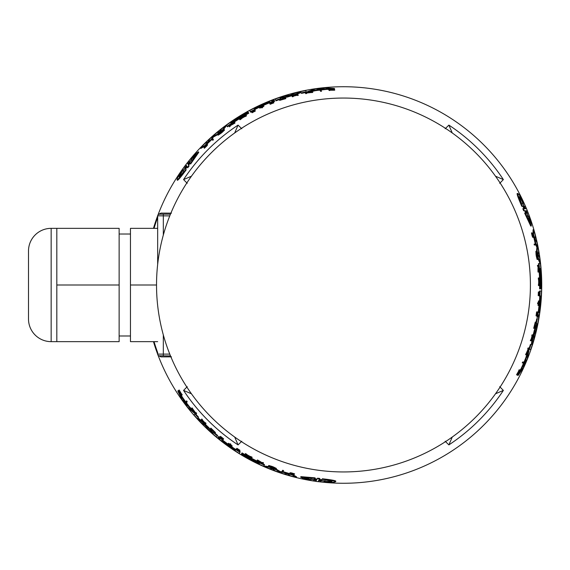 <?xml version="1.0" encoding="UTF-8"?>
<svg xmlns="http://www.w3.org/2000/svg" width="570" height="570" viewBox="0 0 570 570"><rect width="100%" height="100%" fill="white"/><g stroke="black" fill="none" stroke-linecap="round" stroke-linejoin="round"><path stroke-width="0.85" d="M51.157 341.651A22.658 22.658 0 0 1 28.5 318.986L28.5 251.014A22.658 22.658 0 0 1 51.157 228.349L56.822 228.349L56.822 285L119.137 285L119.137 341.651L51.157 341.651L51.157 228.349M28.5 253.828L28.5 316.827M525.497 213.144L524.77 210.793L523.688 210.793L522.825 208.72L523.908 208.72L522.904 206.383L521.842 206.383C518.408 198.581 516.847 194.292 517.168 193.508L517.809 193.508C519.192 194.285 521.757 198.581 525.497 206.383L524.436 206.383L525.433 208.72L526.516 208.72A198.274 198.274 0 0 0 525.49 206.383L523.816 206.383M524.77 210.793L523.688 210.793L524.307 210.793L523.438 208.72L522.825 208.72M524.82 208.72L525.903 208.72M526.758 210.793L525.675 210.793M526.516 208.72L527.371 210.793L526.288 210.793L527.229 213.144L528.269 213.144L531.055 222.279L531.311 226.012L530.72 226.012L524.671 213.144L526.331 213.144L525.383 210.793L524.307 210.793M523.004 362.912L522.241 362.912A195.011 195.011 0 0 0 522.626 362.021L523.388 362.021M534.881 245.007L534.304 245.007A194.976 194.976 0 0 0 534.111 244.117L535.408 244.117A196.244 196.244 0 0 1 535.601 245.007L534.881 245.007A195.546 195.546 0 0 0 534.696 244.117M538.258 295.652L538.194 295.652A195.011 195.011 0 0 0 538.358 291.968L539.591 291.968A196.244 196.244 0 0 1 539.555 292.887L538.956 292.887A195.645 195.645 0 0 1 538.828 295.652L538.194 295.652M538.992 292.887L538.386 292.887M538.073 305.456L538.016 305.456A195.617 195.617 0 0 0 538.194 303.717M538.443 300.946L539.07 300.946A196.244 196.244 0 0 1 538.65 305.456L538.593 305.456A196.187 196.187 0 0 0 538.764 303.717L537.581 303.717A195.011 195.011 0 0 0 537.667 302.812L538.279 302.812A195.617 195.617 0 0 0 538.443 300.946L538.5 300.946M538.151 303.717A195.581 195.581 0 0 0 538.237 302.812L538.85 302.812A196.187 196.187 0 0 0 539.013 300.946M534.888 327.743L535.693 322.862L534.268 328.313L533.691 328.313L535.266 322.079L535.85 322.079L534.838 328.22L534.446 327.743M519.498 370.536L518.721 370.536A195.011 195.011 0 0 0 519.049 369.859L520.417 369.859A196.244 196.244 0 0 1 520.089 370.536L519.804 370.536A195.987 195.987 0 0 1 519.455 371.262L518.572 373.607A196.244 196.244 0 0 1 518.137 374.469L517.596 374.219M518.137 374.469L519.22 371.626L517.182 374.861L516.548 374.861A195.011 195.011 0 0 0 516.997 373.977L518.985 370.536M519.049 369.859L519.79 369.859M532.629 236.351C532.58 237.533 532.195 236.379 531.468 232.902L532.059 232.902L533.028 235.894L532.587 233.244L533.207 236.286M536.705 315.837L536.605 315.837A195.581 195.581 0 0 0 537.189 311.904L537.866 311.904A196.244 196.244 0 0 1 537.275 315.837L536.94 315.837A195.909 195.909 0 0 0 537.41 312.731L537.132 312.731A195.638 195.638 0 0 1 536.662 315.837L536.94 315.837M536.085 315.837L536.028 315.837A195.011 195.011 0 0 0 536.619 311.904L537.189 311.904M531.041 340.732L530.349 340.732A195.011 195.011 0 0 0 530.613 339.827L530.962 339.827A195.339 195.339 0 0 0 532.102 335.766M530.613 339.827L531.553 339.827A195.909 195.909 0 0 0 532.686 335.766L531.76 335.766A195.011 195.011 0 0 0 532.002 334.861L532.686 334.861M539.013 285.606L538.451 285.606A194.976 194.976 0 0 0 538.451 284.487L538.678 283.176A195.218 195.218 0 0 0 538.636 280.383L538.358 279.079A194.976 194.976 0 0 0 538.322 277.961L538.892 277.961L539.69 281.78L539.013 285.606A195.546 195.546 0 0 0 539.013 284.487L539.249 283.176L538.678 283.176M538.721 272.075L538.023 272.075A194.976 194.976 0 0 0 537.959 271.185L538.052 266.261M537.46 265.363L538.03 265.363A195.546 195.546 0 0 1 538.116 266.261L537.546 266.261A194.976 194.976 0 0 0 537.46 265.363L538.158 265.363M526.345 354.711L525.597 354.711A195.011 195.011 0 0 0 525.939 353.813L526.644 353.813L528.853 348.897L528.319 348.897A195.581 195.581 0 0 0 528.632 347.992L529.366 347.992L526.766 353.813L527.293 353.813A196.28 196.28 0 0 1 526.958 354.711L526.21 354.711A195.581 195.581 0 0 0 526.545 353.813L526.644 353.813M526.032 353.813L528.255 348.897M528.319 348.897L527.72 348.897A195.011 195.011 0 0 0 528.027 347.992L528.632 347.992M536.071 254.64L536.648 254.64A195.546 195.546 0 0 1 536.876 256.158L537.688 259.45L537.118 259.45L536.306 256.158A194.976 194.976 0 0 0 536.071 254.64L535.878 251.349L536.456 251.349C537.054 252.56 537.496 254.968 537.795 258.559L537.439 257.59M527.157 353.813A196.151 196.151 0 0 0 528.376 350.479L528.974 350.479L527.293 358.765A198.068 198.068 0 0 1 523.73 367.08L518.216 375.359L517.574 375.359A196.151 196.151 0 0 0 518.037 374.469M518.892 372.78A196.151 196.151 0 0 0 519.99 370.536M520.317 369.859A196.151 196.151 0 0 0 520.367 369.766L521.009 368.79A196.315 196.315 0 0 0 526.089 357.055L526.295 356.072A196.151 196.151 0 0 0 526.822 354.711M539.904 288.876L539.591 288.876A196.151 196.151 0 0 0 539.605 282.278M539.591 281.288A196.151 196.151 0 0 0 539.199 272.075M539.142 271.185A196.151 196.151 0 0 0 538.743 266.439M538.643 265.363A196.151 196.151 0 0 0 538.458 263.596L540.381 263.596A198.068 198.068 0 0 1 541.5 288.876L541.144 288.876A197.712 197.712 0 0 0 540.495 268.563L540.303 268.563A197.512 197.512 0 0 1 540.944 288.876L540.574 288.876M539.505 291.968A196.151 196.151 0 0 0 539.534 290.999L540.88 290.999M538.037 317.333L538.458 317.333L538.507 314.954M538.586 314.954L537.852 317.326L536.947 317.319A196.151 196.151 0 0 0 537.189 315.837M538.087 312.353L538.337 311.277A196.629 196.629 0 0 0 539.783 296.087L539.313 296.087A196.151 196.151 0 0 0 539.469 292.887M536.94 252.66A196.151 196.151 0 0 0 536.57 250.508L536.883 247.416L535.13 243.24A196.151 196.151 0 0 0 533.663 236.999M533.014 234.498L533.078 229.724L533.67 229.724A198.068 198.068 0 0 1 535.287 235.624L535.144 239.065L536.94 242.578A198.068 198.068 0 0 1 538.629 251.178L538.244 254.541L539.669 257.839A198.068 198.068 0 0 1 540.289 262.763L538.329 257.982A196.721 196.721 0 0 0 537.147 250.508L537.46 247.416L536.883 247.416M540.289 262.763L539.712 262.763L537.759 257.982L538.329 257.982M529.181 349.495L528.718 349.495A196.151 196.151 0 0 0 528.725 349.474L529.323 349.495A196.721 196.721 0 0 0 530.991 344.458L531.924 344.458L531.333 344.458L532.309 338.067A196.151 196.151 0 0 0 532.943 335.766M529.238 347.992A196.151 196.151 0 0 0 530.399 344.458L531.333 344.458M533.185 334.861A196.151 196.151 0 0 0 534.361 330.137L536.491 324.715L536.669 323.746L535.757 323.746M535.864 323.211A196.151 196.151 0 0 0 536.705 318.716L538.073 318.716M320.739 481.964A198.274 198.274 0 0 0 528.333 213.315M528.269 213.144A198.274 198.274 0 0 0 527.336 210.793M525.419 206.205A198.274 198.274 0 0 0 188.962 160.747M445.156 128.763L448.882 125.101L452.252 132.967M448.882 125.101A191.52 191.52 0 0 1 503.367 179.586L499.705 183.319M499.705 386.681L503.367 390.414L495.501 393.784M503.367 390.414A191.52 191.52 0 0 1 448.882 444.899L445.156 441.237M190.23 163.291L188.556 165.093L189.097 166.027L187.737 167.815L187.195 166.875L185.67 168.92L186.198 169.839C181.16 176.707 178.225 180.206 177.391 180.32L177.071 179.764C177.049 178.175 179.486 173.814 184.374 166.675L184.901 167.587L186.433 165.557L185.891 164.616L187.259 162.842L187.801 163.775L189.368 161.787L188.848 160.883A198.274 198.274 0 0 0 187.273 162.87M188.556 165.093L189.097 166.027L188.791 165.5L187.43 167.281L187.737 167.815M185.906 164.645A198.274 198.274 0 0 0 184.374 166.675L185.214 168.129M186.739 166.091L186.198 165.15M187.566 163.376L188.107 164.31M188.848 160.883L195.36 153.907L198.467 151.82L198.766 152.333L190.644 164.003L189.817 162.571L188.25 164.559L188.791 165.5M321.181 90.566L321.565 91.221A195.011 195.011 0 0 0 320.596 91.335L320.212 90.673M213.13 139.23L213.422 139.728A194.976 194.976 0 0 0 212.738 140.341L212.09 139.222A196.244 196.244 0 0 1 212.774 138.61L213.13 139.23A195.546 195.546 0 0 0 212.453 139.842M255.303 110.986L255.339 111.043A195.011 195.011 0 0 0 252.061 112.739L251.448 111.67A196.244 196.244 0 0 1 252.261 111.243L252.56 111.756A195.645 195.645 0 0 1 255.018 110.487L255.339 111.043M252.546 111.734L252.845 112.254M263.889 106.241L263.917 106.291A195.617 195.617 0 0 0 262.314 107.01M259.792 108.179L259.478 107.637A196.244 196.244 0 0 1 263.604 105.742L263.625 105.792A196.187 196.187 0 0 0 262.029 106.512L262.62 107.538A195.011 195.011 0 0 0 261.801 107.915L261.495 107.388A195.617 195.617 0 0 0 259.792 108.179L259.763 108.129M262.335 107.046A195.581 195.581 0 0 0 261.516 107.424L261.21 106.889A196.187 196.187 0 0 0 259.507 107.687M284.786 97.855L280.155 99.6L285.577 98.111L285.869 98.61L279.685 100.363L279.393 99.857L285.214 97.662L285 98.24M329.538 89.789L329.923 90.459A195.011 195.011 0 0 0 329.175 90.516L328.491 89.326A196.244 196.244 0 0 1 329.239 89.269L329.382 89.519A195.987 195.987 0 0 1 330.187 89.462L332.659 89.055A196.244 196.244 0 0 1 333.621 89.005L333.678 89.597M333.621 89.005L330.614 89.49L334.433 89.633L334.754 90.181A195.011 195.011 0 0 0 333.764 90.231L329.795 90.231M329.175 90.516L328.805 89.875M206.76 145.507C207.808 144.958 207.003 145.87 204.352 148.243L204.06 147.73L206.162 145.393L204.096 147.096L206.418 145.044M273.564 102.237L273.614 102.322A195.581 195.581 0 0 0 269.909 103.783L269.574 103.199A196.244 196.244 0 0 1 273.279 101.738L273.443 102.03A195.909 195.909 0 0 0 270.515 103.184L270.65 103.419A195.638 195.638 0 0 1 273.586 102.272L273.443 102.03M273.871 102.771L273.899 102.821A195.011 195.011 0 0 0 270.194 104.282L269.909 103.783M297.946 94.691L298.295 95.297A195.011 195.011 0 0 0 297.383 95.511L297.212 95.218A195.339 195.339 0 0 0 293.123 96.259M297.383 95.511L296.913 94.706A195.909 195.909 0 0 0 292.823 95.753L293.293 96.558A195.011 195.011 0 0 0 292.389 96.8L292.047 96.202M246.219 115.354L246.504 115.845A194.976 194.976 0 0 0 245.535 116.401L244.288 116.857A195.218 195.218 0 0 0 241.894 118.289L240.903 119.18A194.976 194.976 0 0 0 239.949 119.771L239.664 119.28L242.578 116.679L246.219 115.354A195.546 195.546 0 0 0 245.25 115.91L244.003 116.365L244.288 116.857M234.655 122.372L235.004 122.978A194.976 194.976 0 0 0 234.263 123.476L229.952 125.856M229.468 126.825L229.183 126.326A195.546 195.546 0 0 1 229.924 125.799L230.209 126.298A194.976 194.976 0 0 0 229.468 126.825L229.119 126.212M312.403 91.77L312.78 92.418A195.011 195.011 0 0 0 311.833 92.575L311.477 91.962L306.111 92.504L306.382 92.967A195.581 195.581 0 0 0 305.449 93.152L305.078 92.511L311.419 91.855L311.156 91.4A196.28 196.28 0 0 1 312.096 91.243L312.474 91.891A195.581 195.581 0 0 0 311.526 92.048L311.477 91.962M311.783 92.49L306.418 93.024L306.681 93.487A195.011 195.011 0 0 0 305.748 93.672L305.449 93.152M220.875 133.387L220.59 132.888A195.546 195.546 0 0 1 221.794 131.927L224.231 129.575L224.516 130.074L222.079 132.425A194.976 194.976 0 0 0 220.875 133.387L218.125 135.197L217.84 134.698C218.588 133.572 220.447 131.984 223.412 129.931L222.756 130.722M311.22 91.514A196.151 196.151 0 0 0 307.729 92.126L307.43 91.606L315.438 88.927A198.068 198.068 0 0 1 324.423 87.851L334.355 88.485L334.676 89.041A196.151 196.151 0 0 0 333.671 89.091M331.783 89.198A196.151 196.151 0 0 0 329.289 89.362M328.541 89.412A196.151 196.151 0 0 0 328.434 89.426L327.266 89.355A196.315 196.315 0 0 0 314.562 90.822L313.614 91.129A196.151 196.151 0 0 0 312.168 91.357M248.613 112.946L248.777 113.216A196.151 196.151 0 0 0 243.048 116.501M242.2 117.014A196.151 196.151 0 0 0 234.412 121.959M233.671 122.457A196.151 196.151 0 0 0 229.76 125.172M228.876 125.799A196.151 196.151 0 0 0 227.444 126.839L226.482 125.172A198.068 198.068 0 0 1 247.815 111.563L247.993 111.87A197.712 197.712 0 0 0 230.722 122.586L230.821 122.757A197.512 197.512 0 0 1 248.093 112.041L248.278 112.361M251.491 111.749A196.151 196.151 0 0 0 250.636 112.204L249.959 111.043M274.191 100.334L273.978 99.971L271.897 101.111M271.854 101.047L274.284 100.512L274.726 101.289A196.151 196.151 0 0 0 273.322 101.816M269.852 102.778L268.798 103.106A196.629 196.629 0 0 0 254.918 109.447L255.153 109.853A196.151 196.151 0 0 0 252.303 111.321M218.73 133.622A196.151 196.151 0 0 0 217.056 135.019L213.387 137.014L211.477 139.899A196.151 196.151 0 0 0 206.81 144.288M204.965 146.098L200.797 148.435L200.505 147.922A198.068 198.068 0 0 1 204.801 143.569L207.858 141.973L209.995 138.66A198.068 198.068 0 0 1 216.6 132.903L219.707 131.549L221.851 128.67A198.068 198.068 0 0 1 225.806 125.671L222.642 129.753A196.721 196.721 0 0 0 216.764 134.52L213.928 135.788L214.213 136.294M225.806 125.671L226.09 126.17L222.934 130.252L222.642 129.753M306.468 91.92L306.696 92.326A196.151 196.151 0 0 0 306.681 92.326L306.396 91.806A196.721 196.721 0 0 0 301.202 92.874L300.739 92.062L301.038 92.575L295.011 94.926A196.151 196.151 0 0 0 292.702 95.532M305.142 92.625A196.151 196.151 0 0 0 301.502 93.387L301.038 92.575M291.797 95.774A196.151 196.151 0 0 0 287.116 97.114L281.352 97.983L280.426 98.311L280.882 99.102M280.369 99.273A196.151 196.151 0 0 0 276.051 100.797L275.374 99.615M184.26 166.825A198.274 198.274 0 0 0 158.118 214.598L160.932 213.109L171.47 213.144M187.238 183.319L183.576 179.586L191.442 176.215M183.576 179.586A191.52 191.52 0 0 1 238.061 125.101L241.787 128.763M534.361 330.137L534.945 330.137L537.075 324.715L537.246 323.746L536.341 323.746A196.721 196.721 0 0 0 537.282 318.716L538.65 318.716A198.068 198.068 0 0 1 536.826 327.935L534.275 334.718L533.67 340.276A198.068 198.068 0 0 1 530.741 349.495L529.323 349.495M537.688 259.45A195.895 195.895 0 0 0 537.246 256.272L537.175 256.272A195.823 195.823 0 0 1 537.439 258.089L536.662 252.588L537.596 257.59M532.715 237.369L533.299 237.369L532.822 234.128L533.427 236.286M532.166 233.244L532.587 233.244M534.304 328.22L534.838 328.22M522.904 206.383L523.524 206.383L522.904 206.383L523.524 206.383L524.528 208.72L523.438 208.72M205.435 424.365A196.151 196.151 0 0 0 208.934 427.742L208.641 428.255L212.275 432.808L213.023 433.442L213.479 432.659A196.721 196.721 0 0 0 217.362 435.986L216.686 437.169A198.068 198.068 0 0 1 209.61 430.984L205.015 425.384L200.505 422.078A198.068 198.068 0 0 1 193.985 414.939L194.691 413.706A196.721 196.721 0 0 0 198.218 417.668L197.747 418.48L198.046 417.96L203.091 422.007A196.151 196.151 0 0 0 204.772 423.702M218.189 437.332L220.013 438.928M268.491 465.975L268.776 465.476L272.033 466.417A194.976 194.976 0 0 0 273.465 466.98L273.18 467.478A195.546 195.546 0 0 1 271.74 466.916L268.491 465.975A195.895 195.895 0 0 0 271.463 467.179L271.498 467.115A195.823 195.823 0 0 1 269.788 466.431L274.947 468.519L270.223 466.68M273.465 466.98L276.407 468.455L276.122 468.953C274.776 468.861 272.467 468.048 269.204 466.509L270.144 466.816M290.094 472.701L289.802 473.214L292.852 474.418L290.793 473.67M293.942 474.29L293.735 474.653L290.679 473.862M210.565 428.583L215.175 433.065L215.46 432.559L210.857 428.077L210.565 428.583L214.569 432.537L210.743 429.395L210.964 429.018M215.175 433.065L210.743 429.395M210.629 428.654L210.359 429.117M314.683 478.565L317.084 479.114L316.778 479.648L314.269 479.284L315.096 477.852L300.932 476.655L300.632 477.168L314.79 478.38M321.387 480.489L320.547 481.949A198.274 198.274 0 0 1 318.024 481.636L318.552 480.724L321.074 481.03L320.547 481.949C329.175 482.612 334.17 482.534 335.538 481.728L335.858 481.173C335.338 480.503 330.842 479.712 322.371 478.779L322.064 479.32C330.529 480.261 335.017 481.059 335.538 481.728M321.843 479.698L321.53 480.239L321.843 479.698L321.53 480.239L319.001 479.94L319.549 479L317.319 478.707L317.625 478.18L319.856 478.465L319.314 479.406L321.843 479.698L322.371 478.779M287.116 97.114L286.824 96.608L281.06 97.477L280.141 97.812L280.597 98.596A196.721 196.721 0 0 0 275.766 100.299L275.082 99.116A198.068 198.068 0 0 1 283.974 96.081L289.909 95.24L296.243 92.646A198.068 198.068 0 0 1 305.684 90.573L306.396 91.806M224.231 129.575A195.895 195.895 0 0 0 221.702 131.549L221.737 131.613A195.823 195.823 0 0 1 223.184 130.473L218.809 133.893L222.678 130.587M207.601 144.923L207.309 144.417L204.737 146.454L206.311 144.851M204.309 147.466L204.096 147.096M285.485 98.126L285.214 97.662M185.67 168.92L185.357 168.378L185.67 168.92L185.357 168.378L186.882 166.34L187.43 167.281M540.616 297.027L540.78 295.894L540.816 297.027A197.705 197.705 0 0 1 539.384 311.583C539.12 313.037 539.049 313.037 539.184 311.583A197.512 197.512 0 0 0 540.616 297.027L540.816 297.027M525.946 359.763L525.433 362.499L523.231 366.082A197.199 197.199 0 0 0 525.946 359.763M521.486 203.219C519.804 199.144 519.135 196.992 519.477 196.757C520.132 197.013 521.529 199.172 523.652 203.219L522.726 203.219L524.842 208.299L522.419 203.219L521.486 203.219M525.968 211.221L528.126 216.301L529.031 216.301L530.264 222.763L526.937 216.301L527.841 216.301L526.053 211.221M234.484 449.716L235.382 450.428L234.384 449.894A197.705 197.705 0 0 1 222.492 441.372C221.367 440.418 221.402 440.361 222.592 441.201A197.512 197.512 0 0 0 234.484 449.716L234.384 449.894M187.487 405.648L184.822 403.097L183.376 400.133A197.199 197.199 0 0 0 187.487 405.648M325.285 480.054C329.652 480.638 331.854 481.13 331.89 481.543C331.334 481.985 328.776 482.113 324.209 481.928L324.672 481.123L319.214 480.425L324.822 480.859L325.285 480.054M316.115 479.94L310.636 479.263L310.187 480.047L303.974 477.881L311.234 478.23L310.778 479.014L316.072 480.011M255.31 108.257L254.256 108.678L255.218 108.086A197.705 197.705 0 0 1 268.534 102.044C269.931 101.546 269.959 101.602 268.634 102.215A197.512 197.512 0 0 0 255.31 108.257L255.218 108.086M316.977 89.59L320.518 88.557L323.81 88.785A197.199 197.199 0 0 0 316.977 89.59M183.64 171.72C180.954 175.218 179.422 176.878 179.051 176.693C178.944 175.995 180.113 173.715 182.557 169.853L183.02 170.651L186.404 166.355L183.177 170.922L183.64 171.72M188.328 163.839L191.648 159.429L191.199 158.645L196.18 154.356L192.247 160.462L191.798 159.678L188.285 163.768M119.137 335.987L130.466 335.987M119.137 234.013L130.466 234.013M28.5 313.322L28.5 256.678M343.468 98.054A186.946 186.946 0 0 1 530.413 285A186.946 186.946 0 0 1 343.468 471.946A186.946 186.946 0 0 1 156.529 285A186.946 186.946 0 0 1 343.468 98.054M241.787 441.237L238.061 444.899L234.69 437.033M238.061 444.899A191.52 191.52 0 0 1 183.576 390.414L187.238 386.681M171.47 356.856L160.932 356.891L158.118 355.402A198.274 198.274 0 0 0 313.122 480.938M318.01 481.664L315.787 481.365L316.329 480.432L313.821 480.061L313.301 480.966A198.274 198.274 0 0 0 315.801 481.337M194.762 413.585L194.997 413.186A196.151 196.151 0 0 0 195.011 413.2M196.037 414.383A196.151 196.151 0 0 0 198.517 417.155L198.046 417.96M208.934 427.742L212.567 432.309L213.315 432.944L213.771 432.153M214.178 432.509A196.151 196.151 0 0 0 217.655 435.487L216.97 436.67M274.747 468.718A196.151 196.151 0 0 0 276.792 469.473L280.355 471.647L283.803 471.86A196.151 196.151 0 0 0 289.945 473.713M292.431 474.397L296.543 476.841L296.243 477.354A198.068 198.068 0 0 1 290.322 475.8L287.415 473.962L283.475 473.763A198.068 198.068 0 0 1 275.182 470.92L272.46 468.903L268.89 468.49A198.068 198.068 0 0 1 264.323 466.566L269.439 467.257A196.721 196.721 0 0 0 276.5 469.972L279.022 471.796L279.314 471.29M264.323 466.566L264.608 466.068L269.724 466.766L269.439 467.257M239.421 451.283A196.151 196.151 0 0 0 240.248 451.796L239.571 452.958M240.248 451.796L239.286 453.449A198.068 198.068 0 0 1 220.12 439.969L217.897 437.831L218.745 436.392A196.151 196.151 0 0 0 219.906 437.34M222.471 439.869L223.283 440.617A196.629 196.629 0 0 0 235.709 449.466L235.944 449.06A196.151 196.151 0 0 0 238.645 450.792M241.894 453.178L242.051 452.901A196.151 196.151 0 0 0 247.765 456.221M248.627 456.698A196.151 196.151 0 0 0 256.799 460.966M257.604 461.358A196.151 196.151 0 0 0 261.908 463.396M262.898 463.838A196.151 196.151 0 0 0 264.516 464.564L263.554 466.232A198.068 198.068 0 0 1 241.096 454.561L241.274 454.247A197.712 197.712 0 0 0 259.193 463.852L259.293 463.681A197.512 197.512 0 0 1 241.374 454.076L241.53 453.805A197.199 197.199 0 0 0 259.45 463.403L259.528 463.268A197.042 197.042 0 0 1 241.609 453.67L241.53 453.805M192.033 409.673A196.151 196.151 0 0 0 194.313 412.388L194.007 412.908L187.68 407.315A198.068 198.068 0 0 1 182.258 400.069L177.847 391.148L178.168 390.6A196.151 196.151 0 0 0 178.709 391.44M179.742 393.029A196.151 196.151 0 0 0 181.132 395.103M181.552 395.722A196.151 196.151 0 0 0 181.616 395.808L182.143 396.855A196.315 196.315 0 0 0 189.767 407.123L190.508 407.792A196.151 196.151 0 0 0 191.427 408.932M191.662 408.519L192.04 407.871A195.011 195.011 0 0 0 192.646 408.612L192.29 409.224L195.446 413.599L195.71 413.136A195.581 195.581 0 0 0 196.337 413.856L195.973 414.497L192.225 409.331L191.969 409.787A196.28 196.28 0 0 1 191.363 409.046L191.734 408.398A195.581 195.581 0 0 0 192.339 409.139L192.29 409.224M192.596 408.697L195.745 413.079M195.71 413.136L196.016 412.616A195.011 195.011 0 0 0 196.643 413.336L196.337 413.856M257.041 460.553L257.391 459.947A194.976 194.976 0 0 0 258.196 460.339L262.407 462.883M263.49 462.819L263.197 463.31A195.546 195.546 0 0 1 262.371 462.94L262.663 462.441A194.976 194.976 0 0 0 263.49 462.819L263.133 463.424M245.178 454.048L245.463 453.556A194.976 194.976 0 0 0 246.432 454.112L247.444 454.967A195.218 195.218 0 0 0 249.888 456.321L251.156 456.734A194.976 194.976 0 0 0 252.139 457.261L251.855 457.76L248.149 456.541L245.178 454.048A195.546 195.546 0 0 0 246.147 454.603L247.159 455.459L247.444 454.967M201.424 419.577L201.766 418.978A195.011 195.011 0 0 0 202.414 419.655L202.243 419.955A195.339 195.339 0 0 0 205.193 422.976M202.414 419.655L201.951 420.468A195.909 195.909 0 0 0 204.901 423.489L205.364 422.676A195.011 195.011 0 0 0 206.027 423.339L205.685 423.938M222.628 438.857L222.628 438.857A195.638 195.638 0 0 1 220.17 436.891L220.177 436.876M220.455 436.392L220.483 436.342A195.011 195.011 0 0 0 223.597 438.822L222.977 439.897A196.244 196.244 0 0 1 219.863 437.418L220.027 437.126A195.909 195.909 0 0 0 222.492 439.092M291.021 473.136C290.023 472.509 291.213 472.751 294.59 473.862L294.298 474.368L291.22 473.72L293.735 474.653M181.381 394.675L181.766 393.998A195.011 195.011 0 0 0 182.186 394.625L181.502 395.808A196.244 196.244 0 0 1 181.082 395.188L181.224 394.939A195.987 195.987 0 0 1 180.775 394.276L179.179 392.338A196.244 196.244 0 0 1 178.659 391.533L179.144 391.184M178.659 391.533L180.583 393.891L178.795 390.514L179.115 389.958A195.011 195.011 0 0 0 179.65 390.792L181.638 394.226M182.186 394.625L181.823 395.267M228.456 443.303L228.477 443.253A195.617 195.617 0 0 0 229.902 444.279M232.182 445.875L231.869 446.417A196.244 196.244 0 0 1 228.164 443.795L228.192 443.752A196.187 196.187 0 0 0 229.617 444.771L230.209 443.745A195.011 195.011 0 0 0 230.95 444.272L230.643 444.799A195.617 195.617 0 0 0 232.182 445.875L232.154 445.925M229.924 444.244A195.581 195.581 0 0 0 230.665 444.764L230.358 445.298A196.187 196.187 0 0 0 231.897 446.374M236.849 448.362L236.885 448.305A195.011 195.011 0 0 0 239.991 450.293L239.371 451.362A196.244 196.244 0 0 1 238.595 450.87L238.894 450.35A195.645 195.645 0 0 1 236.571 448.854L236.885 448.305M238.88 450.378L239.179 449.858M282.399 470.763L282.692 470.264A194.976 194.976 0 0 0 283.561 470.542L282.912 471.668A196.244 196.244 0 0 1 282.043 471.383L282.399 470.763A195.546 195.546 0 0 0 283.269 471.048M186.226 401.522L186.611 400.86A195.011 195.011 0 0 0 187.188 401.643L186.81 402.306M317.084 479.114L317.319 478.707M318.858 480.189L318.317 481.13M316.094 480.831L316.635 479.897M536.705 318.716L537.282 318.716M535.8 323.746L536.341 323.746M532.309 338.067L532.9 338.067A196.721 196.721 0 0 0 534.945 330.137M531.653 343.496L532.252 343.496L532.9 338.067M532.252 343.496L531.924 344.458M530.399 344.458L530.991 344.458M533.093 234.498L533.606 234.498L533.67 229.724M535.13 243.24L535.715 243.24A196.721 196.721 0 0 0 533.606 234.498M536.669 246.34L537.254 246.34L535.715 243.24M537.254 246.34L537.46 247.416M536.57 250.508L537.147 250.508M539.534 290.999L541.45 290.999A198.068 198.068 0 0 1 539.355 314.341L538.458 317.333M539.313 296.087L539.883 296.087A196.721 196.721 0 0 0 540.103 290.999M538.337 311.277L538.907 311.277A197.191 197.191 0 0 0 540.353 296.087L539.883 296.087M538.907 311.277L538.279 312.353L538.664 312.353M537.802 312.353L538.279 312.353A196.721 196.721 0 0 1 537.517 317.319L536.947 317.319M540.631 288.876A197.199 197.199 0 0 0 539.982 268.563L539.826 268.563A197.042 197.042 0 0 1 540.474 288.876L541.144 288.876M539.591 288.876L540.153 288.876A196.721 196.721 0 0 0 539.028 263.596M526.295 356.072L526.908 356.072A196.721 196.721 0 0 0 528.974 350.479M526.089 357.055L526.694 357.055L526.908 356.072M521.009 368.79L521.635 368.79A196.885 196.885 0 0 0 526.694 357.055M520.367 369.766L520.994 369.766L521.635 368.79M518.216 375.359A196.721 196.721 0 0 0 520.994 369.766M536.306 256.158L536.876 256.158M536.648 254.64L536.456 251.349M525.597 354.711L526.21 354.711M537.959 271.185L538.622 271.185L538.629 266.261M538.023 272.075L538.586 272.075A195.546 195.546 0 0 0 538.529 271.185M538.03 265.363L538.728 265.363L538.736 271.185L539.227 271.185A196.244 196.244 0 0 1 539.291 272.075L538.586 272.075M538.451 284.487L539.013 284.487M538.358 279.079L538.928 279.079A195.546 195.546 0 0 0 538.892 277.961M538.636 280.383L539.199 280.383L538.928 279.079M539.249 283.176A195.788 195.788 0 0 0 539.199 280.383M530.349 340.732L531.639 340.732A196.244 196.244 0 0 0 531.903 339.827L531.596 339.827A195.952 195.952 0 0 0 532.729 335.766L533.036 335.766A196.244 196.244 0 0 0 533.278 334.861L532.002 334.861M532.351 335.766A195.581 195.581 0 0 0 532.587 334.861M530.941 340.732A195.581 195.581 0 0 0 531.212 339.827L531.553 339.827M536.028 315.837L536.605 315.837M537.489 312.731L537.489 312.731A195.987 195.987 0 0 1 537.018 315.837M537.218 315.837A196.187 196.187 0 0 0 537.688 312.731M533.214 236.351C533.171 237.533 532.786 236.379 532.059 232.902M532.822 235.894L533.085 236.507M519.356 370.536A195.581 195.581 0 0 0 519.683 369.859M518.743 371.198L519.377 371.198L519.612 370.536M516.997 373.977L517.638 373.977L519.377 371.198M517.182 374.861A195.581 195.581 0 0 0 517.638 373.977M534.268 328.313L535.85 322.079M538.593 305.456L538.016 305.456M538.237 302.812L538.85 302.812M538.764 295.652A195.581 195.581 0 0 0 538.928 291.968M522.241 362.912L523.623 362.912A196.28 196.28 0 0 0 524.008 362.021L522.626 362.021M522.861 362.912A195.581 195.581 0 0 0 523.246 362.021M531.311 226.012L525.284 213.144M521.842 206.383L522.462 206.383C519.042 198.581 517.489 194.292 517.809 193.508M523.524 206.383L522.462 206.383M217.655 435.487L217.362 435.986M213.75 432.188L213.479 432.659M203.091 422.007L202.799 422.512A196.721 196.721 0 0 0 208.641 428.255M198.723 418.722L198.424 419.242L202.799 422.512M198.424 419.242L197.747 418.48M198.517 417.155L198.218 417.668M194.997 413.186L194.691 413.706M292.396 474.468L292.139 474.91L296.243 477.354M283.803 471.86L283.511 472.366A196.721 196.721 0 0 0 292.139 474.91M280.355 471.647L280.062 472.152L283.511 472.366M280.062 472.152L279.022 471.796M276.792 469.473L276.5 469.972M235.944 449.06L235.667 449.552A196.721 196.721 0 0 0 239.963 452.288M223.283 440.617L222.998 441.116A197.191 197.191 0 0 0 235.424 449.958L235.667 449.552M222.998 441.116L222.371 440.033L222.186 440.361M222.614 439.613L222.371 440.033A196.721 196.721 0 0 1 218.453 436.891L218.745 436.392M217.975 437.703L219.97 439M242.051 452.901L241.773 453.392A196.721 196.721 0 0 0 264.231 465.056M190.508 407.792L190.202 408.32A196.721 196.721 0 0 0 194.007 412.908M189.767 407.123L189.461 407.65L190.202 408.32M182.143 396.855L181.823 397.404A196.885 196.885 0 0 0 189.461 407.65M181.616 395.808L181.303 396.357L181.823 397.404M177.847 391.148A196.721 196.721 0 0 0 181.303 396.357M272.033 466.417L271.74 466.916M273.18 467.478L276.122 468.953M192.04 407.871L191.734 408.398M258.196 460.339L257.861 460.909L262.122 463.374M257.391 459.947L257.106 460.439A195.546 195.546 0 0 0 257.911 460.831M263.197 463.31L262.848 463.916L257.804 461.016L257.562 461.444A196.244 196.244 0 0 1 256.757 461.045L257.106 460.439M246.432 454.112L246.147 454.603M251.156 456.734L250.871 457.233A195.546 195.546 0 0 0 251.855 457.76M249.888 456.321L249.603 456.812L250.871 457.233M247.159 455.459A195.788 195.788 0 0 0 249.603 456.812M201.766 418.978L201.124 420.09A196.244 196.244 0 0 0 201.773 420.774L201.93 420.503A195.952 195.952 0 0 0 204.879 423.517L204.723 423.788A196.244 196.244 0 0 0 205.385 424.443L206.027 423.339M205.072 423.189A195.581 195.581 0 0 0 205.734 423.852M201.474 419.492A195.581 195.581 0 0 0 202.122 420.168L201.951 420.468M220.483 436.342L220.198 436.841A195.581 195.581 0 0 0 223.312 439.313M222.45 439.164L222.45 439.164A195.987 195.987 0 0 1 219.992 437.197M219.892 437.375A196.187 196.187 0 0 0 222.35 439.335M290.728 473.649C289.731 473.014 290.921 473.257 294.298 474.368M291.327 473.535L290.664 473.456M181.452 394.547A195.581 195.581 0 0 0 181.873 395.174M181.189 393.692L180.868 394.241L181.317 394.775M179.65 390.792L179.329 391.341L180.868 394.241M178.795 390.514A195.581 195.581 0 0 0 179.329 391.341M228.192 443.752L228.477 443.253M230.665 444.764L230.358 445.298M236.6 448.797A195.581 195.581 0 0 0 239.706 450.784M186.611 400.86L185.92 402.057A196.28 196.28 0 0 0 186.504 402.84L187.188 401.643M186.297 401.401A195.581 195.581 0 0 0 186.882 402.178M319.549 479L319.856 478.465M313.301 480.966L303.995 478.814L300.632 477.168M321.53 480.239L322.064 479.32M276.051 100.797L275.766 100.299M280.86 99.066L280.597 98.596M295.011 94.926L294.719 94.413A196.721 196.721 0 0 0 286.824 96.608M300.041 92.782L299.742 92.262L294.719 94.413M299.742 92.262L300.739 92.062M301.502 93.387L301.202 92.874M204.929 146.034L204.673 145.592L200.505 147.922M211.477 139.899L211.192 139.393A196.721 196.721 0 0 0 204.673 145.592M213.387 137.014L213.102 136.515L211.192 139.393M213.102 136.515L213.928 135.788M217.056 135.019L216.764 134.52M250.636 112.204L249.681 110.552A198.068 198.068 0 0 1 270.942 100.691L273.978 99.971M255.153 109.853L254.868 109.362A196.721 196.721 0 0 0 250.351 111.713M268.798 103.106L268.506 102.607A197.191 197.191 0 0 0 254.633 108.948L254.868 109.362M268.506 102.607L269.76 102.607L269.567 102.279M269.995 103.028L269.76 102.607A196.721 196.721 0 0 1 274.441 100.79L274.726 101.289M248.249 112.311A197.199 197.199 0 0 0 230.978 123.035L231.057 123.17A197.042 197.042 0 0 1 248.328 112.454L247.993 111.87M248.777 113.216L248.492 112.725A196.721 196.721 0 0 0 227.159 126.348M313.614 91.129L313.308 90.602A196.721 196.721 0 0 0 307.43 91.606M314.562 90.822L314.255 90.295L313.308 90.602M327.266 89.355L326.952 88.813A196.885 196.885 0 0 0 314.255 90.295M328.434 89.426L328.12 88.877L326.952 88.813M334.355 88.485A196.721 196.721 0 0 0 328.12 88.877M222.079 132.425L221.794 131.927M220.59 132.888L217.84 134.698M306.681 93.487L306.382 92.967M312.78 92.418L312.474 91.891M234.263 123.476L233.928 122.906L229.667 125.357M235.004 122.978L234.719 122.486A195.546 195.546 0 0 0 233.978 122.985M229.183 126.326L228.834 125.721L233.871 122.807L233.629 122.379A196.244 196.244 0 0 1 234.37 121.88L234.719 122.486M245.535 116.401L245.25 115.91M240.903 119.18L240.618 118.688A195.546 195.546 0 0 0 239.664 119.28M241.894 118.289L241.609 117.798L240.618 118.688M244.003 116.365A195.788 195.788 0 0 0 241.609 117.798M298.295 95.297L297.654 94.178A196.244 196.244 0 0 0 296.735 94.399L296.892 94.67A195.952 195.952 0 0 0 292.802 95.717L292.652 95.447A196.244 196.244 0 0 0 291.747 95.696L292.389 96.8M292.994 96.045A195.581 195.581 0 0 0 292.096 96.287M298.003 94.777A195.581 195.581 0 0 0 297.084 94.998L296.913 94.706M273.899 102.821L273.614 102.322M270.472 103.113L270.472 103.113A195.987 195.987 0 0 1 273.408 101.959M273.308 101.788A196.187 196.187 0 0 0 270.372 102.935M206.468 145.001C207.516 144.452 206.71 145.364 204.06 147.73M206.269 145.571L206.668 145.037M329.61 89.91A195.581 195.581 0 0 0 328.862 89.967M330.486 90.11L330.165 89.561L329.481 89.682M333.764 90.231L333.45 89.675L330.165 89.561M334.433 89.633A195.581 195.581 0 0 0 333.45 89.675M285.577 98.111L279.393 99.857M263.625 105.792L263.917 106.291M261.516 107.424L261.21 106.889M255.054 110.544A195.581 195.581 0 0 0 251.783 112.247M321.565 91.221L320.874 90.024A196.28 196.28 0 0 0 319.905 90.138L320.596 91.335M321.252 90.687A195.581 195.581 0 0 0 320.283 90.801M198.467 151.82L190.337 163.476M186.198 169.839L185.891 169.297C180.847 176.166 177.904 179.65 177.071 179.764M185.357 168.378L185.891 169.297M238.061 125.101L234.683 132.967M160.932 213.109L159.358 214.185L170.459 214.185L159.251 214.192M158.118 214.598L159.358 214.185A1.703 1.703 0 0 0 157.662 215.888L157.662 264.452L157.662 215.888A1.703 1.703 0 0 1 159.358 214.185M158.638 355.652L158.118 355.402M169.775 215.888L157.662 215.809A198.274 198.274 0 0 0 153.465 228.349M153.465 341.651A198.274 198.274 0 0 0 157.662 354.191L157.662 352.609A197.726 197.726 0 0 1 154.035 341.651M160.932 356.891L158.709 355.687M163.326 334.953L163.326 355.815L159.358 355.815L170.501 355.922M183.576 390.414L191.442 393.784M448.882 444.899L452.259 437.033M503.367 179.586L495.501 176.215M539.384 311.583C539.12 313.037 539.049 313.037 539.184 311.583L539.384 311.583M523.061 366.503L523.231 366.082M539.484 281.78L539.284 282.955A195.823 195.823 0 0 0 539.249 280.611L539.27 281.78M222.492 441.372C221.367 440.418 221.402 440.361 222.592 441.201L222.492 441.372M183.091 399.777L183.376 400.133M248.249 456.363L247.33 455.601A195.823 195.823 0 0 0 249.389 456.741L248.356 456.178M268.534 102.044C269.931 101.546 269.959 101.602 268.634 102.215L268.534 102.044M324.259 88.721L323.81 88.785M242.678 116.857L243.796 116.444A195.823 195.823 0 0 0 241.78 117.648L242.784 117.042M154.035 228.349A197.726 197.726 0 0 1 157.662 217.391M524.407 363.411L524.835 362.427M522.861 203.219L523.025 203.219C520.902 199.172 519.505 197.02 518.843 196.757M527.229 216.301L526.324 216.301M529.822 222.35L528.426 216.301L529.031 216.301M185.093 402.491L185.734 403.346M324.601 481.244L324.515 481.386C329.082 481.572 331.647 481.436 332.203 480.995M311.085 478.486L311.534 477.703M304.551 477.71L310.486 479.527L310.187 480.047M320.91 89.098L319.848 89.226M182.956 170.537L182.87 170.394C180.434 174.256 179.265 176.543 179.372 177.249M192.097 160.206L192.553 160.989M196.037 154.94L191.499 159.173L191.199 158.645M157.662 352.609L157.662 354.113A1.703 1.703 0 0 0 159.358 355.815A1.703 1.703 0 0 1 157.662 354.113L169.775 354.113M157.662 341.651L130.466 341.651L130.466 285L156.529 285M130.466 285L130.466 228.349L157.662 228.349M56.822 228.349L119.137 228.349L119.137 285M56.822 285L56.822 341.651M537.075 324.715L536.491 324.715M212.275 432.808L212.567 432.309M281.06 97.477L281.352 97.983M169.903 214.185L170.501 214.078M163.326 214.185L163.326 235.047M524.45 363.339L525.07 363.339M524.813 362.499L525.433 362.499M185.136 402.562L184.822 403.097M185.685 403.296L185.371 403.831M320.825 89.098L320.518 88.557M319.92 89.205L319.606 88.671"/></g></svg>
